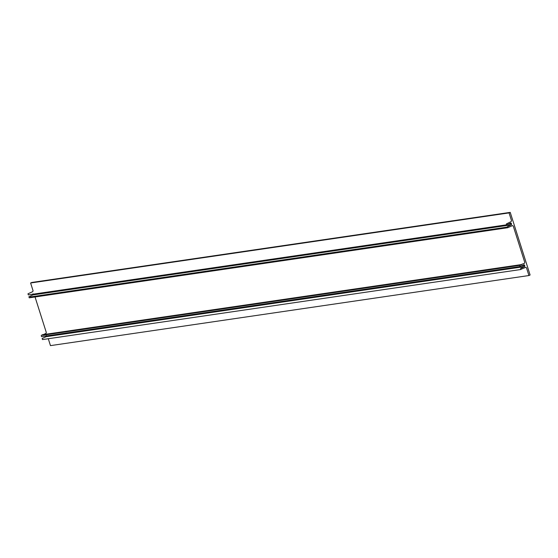 <?xml version="1.0" encoding="UTF-8"?>
<svg xmlns="http://www.w3.org/2000/svg" width="558" height="558" viewBox="0 0 558 558"><rect width="100%" height="100%" fill="white"/><g stroke="black" fill="none" stroke-linecap="round" stroke-linejoin="round"><path stroke-width="0.84" d="M521.646 264.569L519.686 265.448L520 266.55L524.088 264.722L524.778 265.469L524.673 266.578L520.621 268.398L520.774 269.368L525.852 267.31L526.487 267.812L528.935 275.533L530.1 275.01L510.228 212.375L509.063 212.898L511.512 220.612L511.212 221.554L506.364 223.925L506.755 224.79L510.842 222.963L511.533 223.709L511.428 224.818L507.375 226.639L507.689 227.734L512.607 225.551L513.241 226.053L524.764 262.372L524.457 263.313L520.781 264.694M520.74 264.68L42.275 334.772L41.222 335.546L41.536 336.641L520 266.55M521.256 265.985L524.778 265.469M46.321 335.567L46.216 336.676L524.673 266.578M46.216 336.676L42.157 338.49L42.471 339.585L520.935 269.493M48.288 338.734L50.471 345.625L528.935 275.533M509.063 212.898L30.606 282.99L31.771 282.467L510.228 212.375M30.606 282.99L33.055 290.711L32.755 291.646L27.977 293.787L28.291 294.882L506.755 224.79M508.01 224.225L511.533 223.709M33.075 293.808L32.964 294.917L511.428 224.818M32.964 294.917L28.911 296.73L29.225 297.826L507.689 227.734M30.481 297.449L30.495 296.926L507.361 227.071M508.847 226.966L509.677 226.848M34.861 296.41L34.98 296.786M35.042 296.975L46.3 332.47L46 333.405L43.266 334.626M519.944 265.336L42.596 335.26M507.515 227.566L29.916 297.533"/></g></svg>
